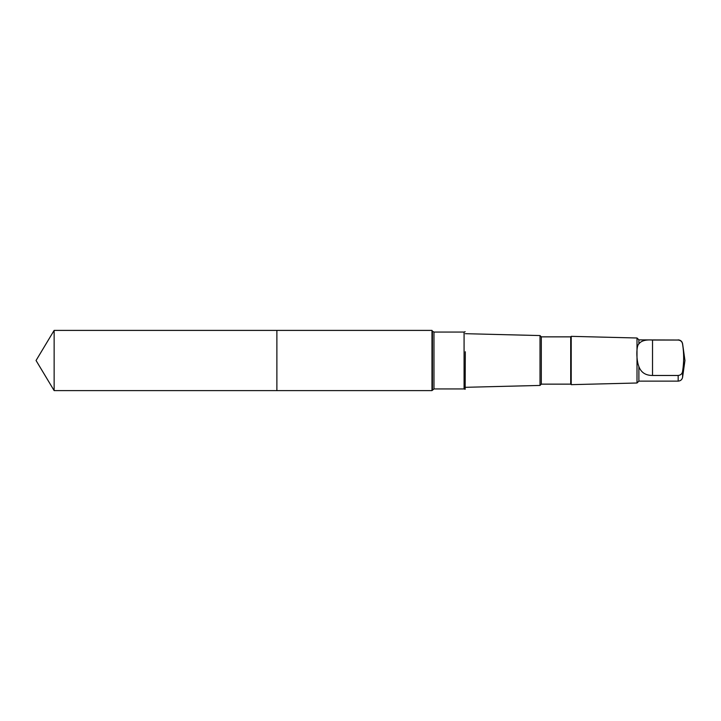 <?xml version="1.0" encoding="UTF-8"?>
<svg xmlns="http://www.w3.org/2000/svg" width="721" height="721" viewBox="0 0 721 721"><rect width="100%" height="100%" fill="white"/><g stroke="black" fill="none" stroke-linecap="round" stroke-linejoin="round"><path stroke-width="1.08" d="M276.882 390.602L276.882 330.398L54.138 330.398L54.138 390.602L276.882 390.602L276.882 330.398L431.978 330.398L431.978 390.602L54.138 390.602L36.05 360.5L54.138 390.602M638.887 366.592C641.095 372.523 645.646 375.479 652.523 375.47L678.173 375.47C680.723 375.181 682.201 373.802 682.589 371.333C684.022 362.303 684.022 353.254 682.589 344.178C682.201 341.709 680.732 340.33 678.173 340.033L638.887 339.87L638.887 343.908C636.165 345.873 636.165 359.86 638.887 366.592L638.887 381.13L637.003 383.004L571.221 384.654L571.221 336.346L570.708 336.86L570.708 384.14L541.309 384.14L540.011 385.438L465.315 387.312M678.173 340.033L652.523 340.033C645.646 339.519 641.104 340.808 638.887 343.908M465.315 351.749L465.153 389.295L465.315 351.749M570.708 336.86L541.309 336.86L540.011 335.562L540.011 385.438M541.309 336.86L541.309 384.14M638.887 339.87L637.003 337.996L637.003 383.004M678.173 339.87C680.597 340.06 682.066 341.339 682.589 343.71L682.589 344.178M678.173 375.47L678.173 381.13L638.887 381.13M682.589 371.333L682.589 377.29C682.066 379.661 680.597 380.94 678.173 381.13M433.97 388.934L433.97 332.066L464.081 332.066L464.081 388.934L433.97 388.934L431.978 390.602M433.97 332.066L432.429 331.173L432.429 389.827M652.523 375.47L652.523 340.033M36.05 360.5L54.138 330.398M540.011 335.562L465.315 333.688M570.708 384.14L571.221 384.654M637.003 337.996L571.221 336.346M682.589 377.29L684.95 360.5L682.589 343.71M464.081 332.066L465.153 331.705M464.081 388.934L465.153 389.295M432.429 331.173L431.978 330.398"/></g></svg>
